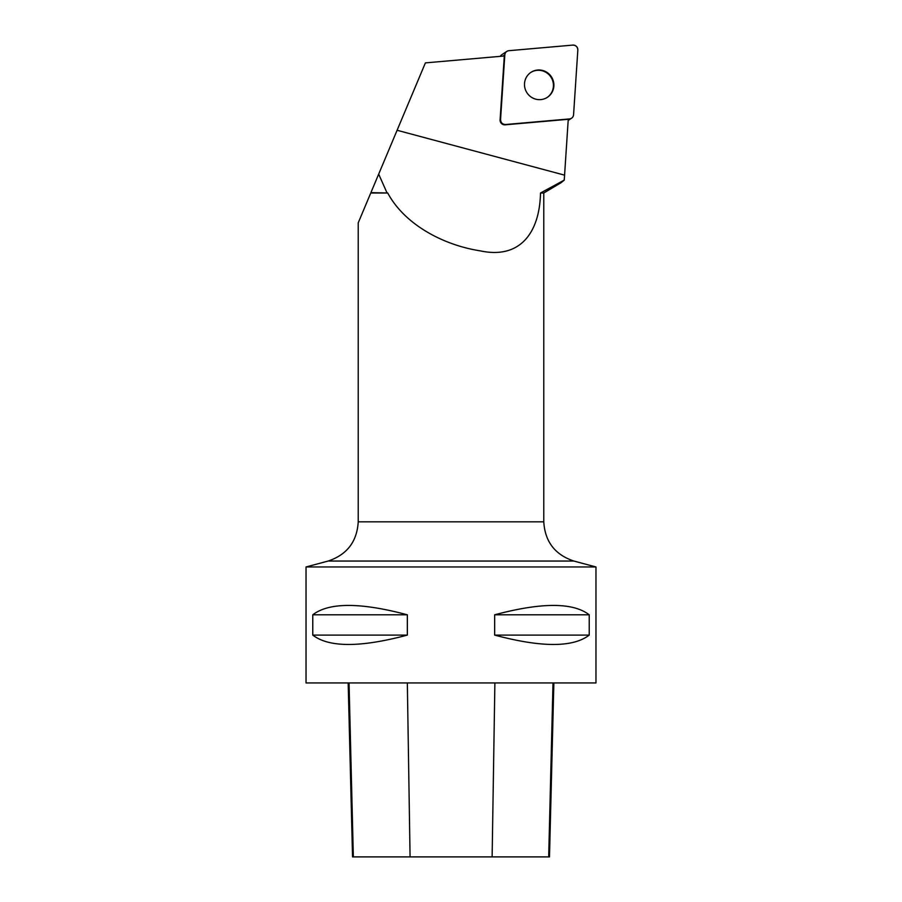 <?xml version="1.0" encoding="UTF-8"?>
<svg xmlns="http://www.w3.org/2000/svg" width="902" height="902" viewBox="0 0 902 902"><rect width="100%" height="100%" fill="white"/><g stroke="black" fill="none" stroke-linecap="round" stroke-linejoin="round"><path stroke-width="1.35" d="M500.339 56.33A4.6 4.499 -123.4 0 1 501.828 54.684L506.8 51.414A4.6 4.499 56.6 0 0 504.816 54.853L500.554 119.56A4.6 4.499 56.6 0 0 505.56 124.521L569.545 118.917A4.6 4.499 56.6 0 0 573.571 114.768L577.832 50.061A4.6 4.499 56.6 0 0 572.826 45.1L508.841 50.692A4.6 4.499 56.6 0 0 506.8 51.414M549.374 74.325A14.951 14.601 56.6 0 0 527.005 92.85A14.951 14.601 56.6 0 0 547.424 97.292A14.951 14.601 56.6 0 0 549.374 74.325M386.913 192.656L378.682 174.12L370.902 192.656L387.725 192.994L370.767 192.994L358.218 222.862L358.218 521.83L543.782 521.83L543.782 192.994L540.501 192.994L564.257 180.107L561.179 182.621M378.682 174.12L425.394 62.892L504.308 55.992L500.091 119.865A4.6 4.499 56.6 0 0 505.097 124.826L568.249 119.301L564.257 180.107M387.725 192.994C404.299 224.023 442.454 244.983 480.371 250.88C520.623 259.494 539.7 231.983 540.501 192.994M306.037 566.963L595.963 566.963L595.963 682.938L306.037 682.938L306.037 566.963L328.136 561.044L573.864 561.044L595.963 566.963M589.231 614.803L589.231 635.098C573.007 647.591 541.493 647.591 494.657 635.098L494.657 614.803C541.493 602.311 573.007 602.311 589.231 614.803L494.657 614.803M407.343 614.803L407.343 635.098C360.507 647.591 328.993 647.591 312.768 635.098L312.768 614.803C328.993 602.311 360.507 602.311 407.343 614.803L312.768 614.803M348.172 682.938L352.547 856.9L549.487 856.9L553.862 682.938M312.768 635.098L407.343 635.098M494.657 635.098L589.231 635.098M547.187 97.439A14.951 14.601 56.6 0 0 548.912 74.629A14.951 14.601 56.6 0 0 530.737 72.487M508.852 50.692C506.496 51.087 505.154 52.474 504.816 54.864L500.554 119.538C500.757 122.717 502.437 124.375 505.582 124.521L569.523 118.929C571.891 118.534 573.232 117.147 573.571 114.757L577.832 50.084C577.63 46.904 575.95 45.247 572.804 45.1L508.852 50.692M568.226 119.797L569.545 118.917M504.816 54.853L502.899 56.116M397.094 130.271L564.573 175.146M353.347 856.9L349.04 682.938M410.072 856.9L407.332 682.938M492.131 856.9L494.882 682.938M548.687 856.9L553.005 682.938M568.181 120.462L571.586 118.207M543.782 192.994L561.191 182.632M573.864 561.044C555.012 554.741 544.977 541.674 543.782 521.83M358.218 521.83C357.023 541.674 346.988 554.741 328.136 561.044"/></g></svg>
